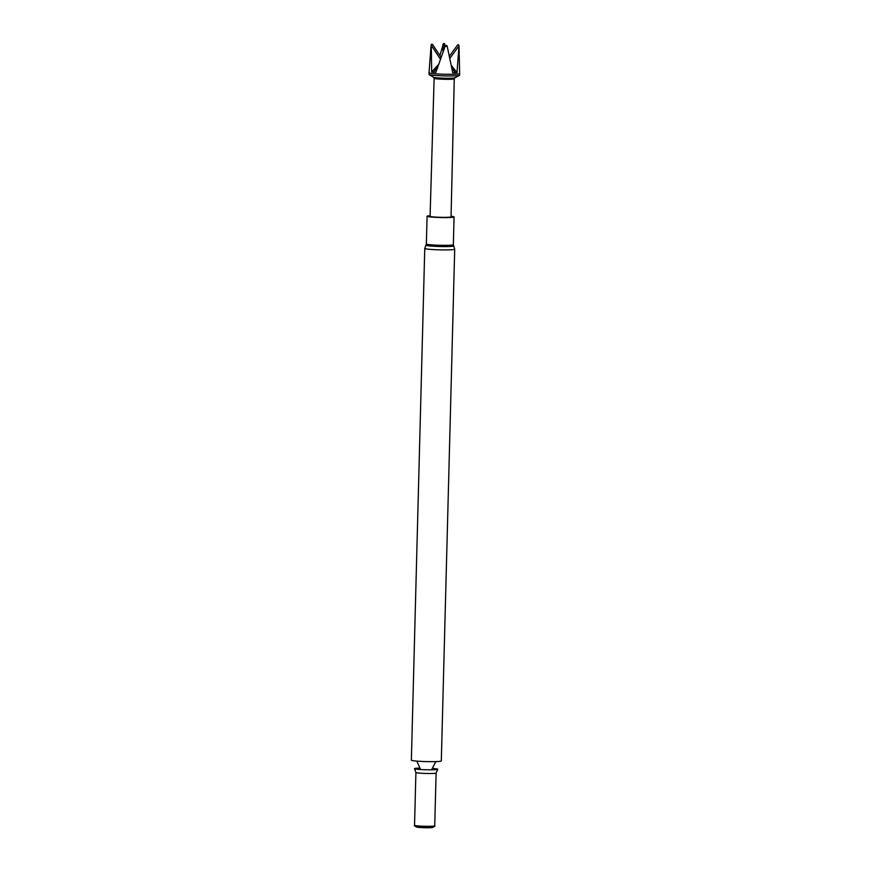 <?xml version="1.0" encoding="UTF-8"?>
<svg xmlns="http://www.w3.org/2000/svg" width="871" height="871" viewBox="0 0 871 871"><rect width="100%" height="100%" fill="white"/><g stroke="black" fill="none" stroke-linecap="round" stroke-linejoin="round"><path stroke-width="1.31" d="M416.621 761.091A14.97 1.034 1.5 0 0 432.593 761.657A14.97 1.034 1.5 0 0 441.303 760.949L454.706 249.215A14.97 1.034 -178.5 0 1 445.996 249.923A14.97 1.034 -178.5 0 1 430.024 249.356A14.97 1.034 -178.5 0 1 424.765 248.431L411.362 760.165A14.97 1.034 1.5 0 0 416.621 761.091M419.343 768.124A11.617 0.806 1.5 0 0 414.52 768.701A11.617 0.806 1.5 0 0 418.581 769.365A11.617 0.806 1.5 0 0 430.622 769.812A11.617 0.806 1.5 0 0 437.71 769.311A11.617 0.806 1.5 0 0 432.92 768.483M415.913 772.501L414.531 825.294A10.104 0.697 1.5 0 0 414.531 825.294A10.104 0.697 1.5 0 0 418.08 825.926A10.104 0.697 1.5 0 0 428.859 826.307A10.104 0.697 1.5 0 0 434.727 825.828A10.104 0.697 1.5 0 0 434.727 825.795L436.11 773.034A10.104 0.697 1.5 0 1 430.241 773.513A10.104 0.697 1.5 0 1 419.463 773.121A10.104 0.697 1.5 0 1 415.913 772.501L414.52 768.701M414.531 825.283L414.335 825.599A10.3 0.708 1.5 0 0 414.4 825.719A10.3 0.708 1.5 0 0 417.949 826.263A10.3 0.708 1.5 0 0 428.358 826.655A10.3 0.708 1.5 0 0 434.836 826.252A10.3 0.708 1.5 0 0 434.912 826.144L434.727 825.817M414.4 825.719L416.545 827.015A8.1 0.555 1.5 0 0 419.332 827.45A8.1 0.555 1.5 0 0 427.53 827.755A8.1 0.555 1.5 0 0 432.626 827.439L434.836 826.252M451.069 216.28A13.501 0.936 -178.5 0 1 454.074 216.944A13.501 0.936 -178.5 0 1 440.552 217.521A13.501 0.936 -178.5 0 1 427.084 216.237A13.501 0.936 -178.5 0 1 430.111 215.725M434.128 78.303A10.071 0.697 1.5 0 0 434.128 78.325L430.089 216.313A10.485 0.719 1.5 0 0 440.563 217.315A10.485 0.719 1.5 0 0 451.058 216.868L454.259 78.836A10.071 0.697 1.5 0 1 454.248 78.858L454.902 77.791M433.529 77.236L434.128 78.325A10.071 0.697 1.5 0 0 444.177 79.261A10.071 0.697 1.5 0 0 454.248 78.858M454.923 77.759A10.713 0.74 -178.5 0 1 454.847 77.824A10.713 0.74 -178.5 0 1 448.108 78.248A10.713 0.74 -178.5 0 1 437.275 77.835A10.713 0.74 -178.5 0 1 433.584 77.269L429.098 74.558A15.308 1.056 -178.5 0 1 428.989 74.427L429.033 72.761A15.308 1.056 -178.5 0 0 444.308 74.22A15.308 1.056 -178.5 0 0 459.638 73.567A15.308 1.056 -178.5 0 1 459.638 73.567L459.594 75.233A15.308 1.056 -178.5 0 1 459.474 75.352A15.308 1.056 -178.5 0 1 444.264 75.886A15.308 1.056 -178.5 0 1 429.098 74.558M458.973 45.553A13.947 0.958 -178.5 0 1 458.995 45.575A13.947 0.958 -178.5 0 1 459.006 45.608L457.003 72.631L452.778 72.816L447.193 46.261A13.947 0.958 -178.5 0 1 445.146 46.217L435.87 72.369L431.668 71.966L431.287 45.042A13.947 0.958 -178.5 0 1 431.123 44.9L429.033 72.761M459.006 45.608L458.592 44.824A13.522 0.936 -178.5 0 0 458.505 44.759L457.743 44.769L459.017 45.858L449.817 58.368M439.877 55.515L443.481 43.55A13.522 0.936 -178.5 0 1 444.439 43.572L445.157 46.196L446.681 45.488A13.522 0.936 -178.5 0 1 445.723 45.466M457.743 44.769L449.36 56.201M447.193 46.261L446.681 45.488M443.481 43.55L444.439 43.572M431.287 45.042L431.657 44.279A13.522 0.936 -178.5 0 1 431.581 44.214L431.123 44.9M455.108 72.565L451.755 67.786M431.668 71.966L438.527 64.487M433.812 71.825L437.492 67.481M440.399 59.141L431.276 45.248M443.067 51.759L442.86 44.443M443.992 43.615L444.232 48.613M432.419 44.269L441.064 57.29M451.243 65.292L457.003 72.631M454.706 249.215L453.693 245.872A13.903 0.958 -178.5 0 1 439.79 246.515A13.903 0.958 -178.5 0 1 425.941 245.143L424.765 248.431M453.693 245.872L453.345 244.697A13.501 0.936 -178.5 0 1 439.822 245.274A13.501 0.936 -178.5 0 1 426.355 243.989L425.941 245.143M416.784 761.102L420.606 769.518M431.581 769.801L435.838 761.602M437.71 769.311L436.11 773.034M427.084 216.237L426.355 243.989M454.074 216.944L453.345 244.697M454.847 77.824L459.474 75.352M459.017 45.738L459.638 73.556M458.69 45.009L458.995 45.575"/></g></svg>
